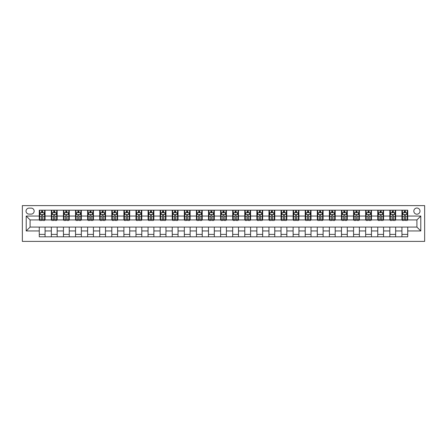 <?xml version="1.0" encoding="UTF-8"?>
<svg xmlns="http://www.w3.org/2000/svg" width="447" height="447" viewBox="0 0 447 447"><rect width="100%" height="100%" fill="white"/><g stroke="black" fill="none" stroke-linecap="round" stroke-linejoin="round"><path stroke-width="0.67" d="M416.911 208.028A3.095 3.095 0 0 0 413.821 211.124A3.095 3.095 0 0 0 416.911 214.214A3.095 3.095 0 0 0 420.007 211.124A3.095 3.095 0 0 0 416.911 208.028M22.35 241.391L424.65 241.391L424.65 205.609L22.35 205.609L22.35 241.391M29.021 214.119L31.15 214.119A3 3 0 0 0 34.151 211.124A3 3 0 0 0 31.15 208.123L29.021 208.123A3 3 0 0 0 26.027 211.124A3 3 0 0 0 29.021 214.119M39.275 230.948L26.217 230.948L26.217 216.052L39.275 216.052L39.275 219.924L30.089 219.924L30.089 227.076L39.275 227.076L39.275 236.798L407.725 236.798L407.725 227.076L416.911 227.076L416.911 219.924L407.725 219.924L407.725 216.052L420.783 216.052L420.783 230.948L407.725 230.948M407.725 216.052L407.725 210.202L39.275 210.202L39.275 216.052M401.926 210.202L401.926 219.924L402.406 219.924M404.244 219.924L405.407 219.924M407.245 219.924L407.725 219.924M401.926 219.924L395.154 219.924M389.834 210.202L389.834 219.924L390.32 219.924M392.159 219.924L393.315 219.924M389.834 219.924L383.068 219.924M377.749 210.202L377.749 219.924L378.229 219.924M380.067 219.924L381.23 219.924M377.749 219.924L370.976 219.924M365.657 210.202L365.657 219.924L366.143 219.924M367.982 219.924L369.138 219.924M365.657 219.924L358.891 219.924M353.571 210.202L353.571 219.924L354.052 219.924M355.89 219.924L357.052 219.924M353.571 219.924L346.799 219.924M341.48 210.202L341.48 219.924L341.966 219.924M343.804 219.924L344.961 219.924M341.48 219.924L334.714 219.924M329.394 210.202L329.394 219.924L329.875 219.924M331.713 219.924L332.875 219.924M329.394 219.924L322.622 219.924M317.303 210.202L317.303 219.924L317.789 219.924M319.627 219.924L320.79 219.924M317.303 219.924L310.536 219.924M305.217 210.202L305.217 219.924L305.703 219.924M307.536 219.924L308.698 219.924M305.217 219.924L298.445 219.924M293.131 210.202L293.131 219.924L293.612 219.924M295.45 219.924L296.612 219.924M293.131 219.924L286.359 219.924M281.04 210.202L281.04 219.924L281.526 219.924M283.359 219.924L284.521 219.924M281.04 219.924L274.274 219.924M268.954 210.202L268.954 219.924L269.435 219.924M271.273 219.924L272.435 219.924M268.954 219.924L262.182 219.924M256.863 210.202L256.863 219.924L257.349 219.924M259.187 219.924L260.344 219.924M256.863 219.924L250.096 219.924M244.777 210.202L244.777 219.924L245.258 219.924M247.096 219.924L248.258 219.924M244.777 219.924L238.005 219.924M232.686 210.202L232.686 219.924L233.172 219.924M235.01 219.924L236.167 219.924M232.686 219.924L225.919 219.924M220.6 210.202L220.6 219.924L221.081 219.924M222.919 219.924L224.081 219.924M220.6 219.924L213.828 219.924M208.509 210.202L208.509 219.924L208.995 219.924M210.833 219.924L211.99 219.924M208.509 219.924L201.742 219.924M196.423 210.202L196.423 219.924L196.903 219.924M198.742 219.924L199.904 219.924M196.423 219.924L189.651 219.924M184.332 210.202L184.332 219.924L184.818 219.924M186.656 219.924L187.813 219.924M184.332 219.924L177.565 219.924M172.246 210.202L172.246 219.924L172.726 219.924M174.565 219.924L175.727 219.924M172.246 219.924L165.474 219.924M160.155 210.202L160.155 219.924L160.641 219.924M162.479 219.924L163.641 219.924M160.155 219.924L153.388 219.924M148.069 210.202L148.069 219.924L148.555 219.924M150.388 219.924L151.55 219.924M148.069 219.924L141.297 219.924M135.983 210.202L135.983 219.924L136.464 219.924M138.302 219.924L139.464 219.924M135.983 219.924L129.211 219.924M123.892 210.202L123.892 219.924L124.378 219.924M126.21 219.924L127.373 219.924M123.892 219.924L117.125 219.924M111.806 210.202L111.806 219.924L112.286 219.924M114.125 219.924L115.287 219.924M111.806 219.924L105.034 219.924M99.715 210.202L99.715 219.924L100.201 219.924M102.039 219.924L103.196 219.924M99.715 219.924L92.948 219.924M87.629 210.202L87.629 219.924L88.109 219.924M89.948 219.924L91.11 219.924M87.629 219.924L80.857 219.924M75.537 210.202L75.537 219.924L76.024 219.924M77.862 219.924L79.018 219.924M75.537 219.924L68.771 219.924M63.452 210.202L63.452 219.924L63.932 219.924M65.77 219.924L66.933 219.924M63.452 219.924L56.68 219.924M51.36 210.202L51.36 219.924L51.846 219.924M53.685 219.924L54.841 219.924M51.36 219.924L44.594 219.924M39.275 219.924L39.755 219.924M41.593 219.924L42.756 219.924M39.275 227.076L45.074 227.076L45.074 236.798M407.725 227.076L45.074 227.076M45.074 210.202L45.074 219.924M39.275 212.621L39.755 212.621M41.593 212.621L42.756 212.621M44.594 212.621L45.074 212.621M39.275 234.379L45.074 234.379M51.36 227.076L51.36 236.798M57.166 210.202L57.166 219.924M51.36 212.621L51.846 212.621M53.685 212.621L54.841 212.621M56.68 212.621L57.166 212.621M57.166 227.076L57.166 236.798M51.36 234.379L57.166 234.379M63.452 227.076L63.452 236.798M69.251 227.076L69.251 236.798M63.452 234.379L69.251 234.379M69.251 210.202L69.251 219.924M63.452 212.621L63.932 212.621M65.77 212.621L66.933 212.621M68.771 212.621L69.251 212.621M75.537 227.076L75.537 236.798M81.343 227.076L81.343 236.798M75.537 234.379L81.343 234.379M81.343 210.202L81.343 219.924M75.537 212.621L76.024 212.621M77.862 212.621L79.018 212.621M80.857 212.621L81.343 212.621M87.629 227.076L87.629 236.798M93.429 227.076L93.429 236.798M87.629 234.379L93.429 234.379M93.429 210.202L93.429 219.924M87.629 212.621L88.109 212.621M89.948 212.621L91.11 212.621M92.948 212.621L93.429 212.621M99.715 227.076L99.715 236.798M105.52 227.076L105.52 236.798M99.715 234.379L105.52 234.379M105.52 210.202L105.52 219.924M99.715 212.621L100.201 212.621M102.039 212.621L103.196 212.621M105.034 212.621L105.52 212.621M111.806 227.076L111.806 236.798M117.606 227.076L117.606 236.798M111.806 234.379L117.606 234.379M117.606 210.202L117.606 219.924M111.806 212.621L112.286 212.621M114.125 212.621L115.287 212.621M117.125 212.621L117.606 212.621M123.892 227.076L123.892 236.798M129.697 227.076L129.697 236.798M123.892 234.379L129.697 234.379M129.697 210.202L129.697 219.924M123.892 212.621L124.378 212.621M126.21 212.621L127.373 212.621M129.211 212.621L129.697 212.621M135.983 227.076L135.983 236.798M141.783 227.076L141.783 236.798M135.983 234.379L141.783 234.379M141.783 210.202L141.783 219.924M135.983 212.621L136.464 212.621M138.302 212.621L139.464 212.621M141.297 212.621L141.783 212.621M148.069 227.076L148.069 236.798M153.869 227.076L153.869 236.798M148.069 234.379L153.869 234.379M153.869 210.202L153.869 219.924M148.069 212.621L148.555 212.621M150.388 212.621L151.55 212.621M153.388 212.621L153.869 212.621M160.155 227.076L160.155 236.798M165.96 227.076L165.96 236.798M160.155 234.379L165.96 234.379M165.96 210.202L165.96 219.924M160.155 212.621L160.641 212.621M162.479 212.621L163.641 212.621M165.474 212.621L165.96 212.621M172.246 227.076L172.246 236.798M178.046 227.076L178.046 236.798M172.246 234.379L178.046 234.379M178.046 210.202L178.046 219.924M172.246 212.621L172.726 212.621M174.565 212.621L175.727 212.621M177.565 212.621L178.046 212.621M184.332 227.076L184.332 236.798M190.137 227.076L190.137 236.798M184.332 234.379L190.137 234.379M190.137 210.202L190.137 219.924M184.332 212.621L184.818 212.621M186.656 212.621L187.813 212.621M189.651 212.621L190.137 212.621M196.423 227.076L196.423 236.798M202.223 227.076L202.223 236.798M196.423 234.379L202.223 234.379M202.223 210.202L202.223 219.924M196.423 212.621L196.903 212.621M198.742 212.621L199.904 212.621M201.742 212.621L202.223 212.621M208.509 227.076L208.509 236.798M214.314 227.076L214.314 236.798M208.509 234.379L214.314 234.379M214.314 210.202L214.314 219.924M208.509 212.621L208.995 212.621M210.833 212.621L211.99 212.621M213.828 212.621L214.314 212.621M220.6 227.076L220.6 236.798M226.4 227.076L226.4 236.798M220.6 234.379L226.4 234.379M226.4 210.202L226.4 219.924M220.6 212.621L221.081 212.621M222.919 212.621L224.081 212.621M225.919 212.621L226.4 212.621M232.686 227.076L232.686 236.798M238.491 227.076L238.491 236.798M232.686 234.379L238.491 234.379M238.491 210.202L238.491 219.924M232.686 212.621L233.172 212.621M235.01 212.621L236.167 212.621M238.005 212.621L238.491 212.621M244.777 227.076L244.777 236.798M250.577 227.076L250.577 236.798M244.777 234.379L250.577 234.379M250.577 210.202L250.577 219.924M244.777 212.621L245.258 212.621M247.096 212.621L248.258 212.621M250.096 212.621L250.577 212.621M256.863 227.076L256.863 236.798M262.668 227.076L262.668 236.798M256.863 234.379L262.668 234.379M262.668 210.202L262.668 219.924M256.863 212.621L257.349 212.621M259.187 212.621L260.344 212.621M262.182 212.621L262.668 212.621M268.954 227.076L268.954 236.798M274.754 227.076L274.754 236.798M268.954 234.379L274.754 234.379M274.754 210.202L274.754 219.924M268.954 212.621L269.435 212.621M271.273 212.621L272.435 212.621M274.274 212.621L274.754 212.621M281.04 227.076L281.04 236.798M286.845 227.076L286.845 236.798M281.04 234.379L286.845 234.379M286.845 210.202L286.845 219.924M281.04 212.621L281.526 212.621M283.359 212.621L284.521 212.621M286.359 212.621L286.845 212.621M293.131 227.076L293.131 236.798M298.931 227.076L298.931 236.798M293.131 234.379L298.931 234.379M298.931 210.202L298.931 219.924M293.131 212.621L293.612 212.621M295.45 212.621L296.612 212.621M298.445 212.621L298.931 212.621M305.217 227.076L305.217 236.798M311.017 227.076L311.017 236.798M305.217 234.379L311.017 234.379M311.017 210.202L311.017 219.924M305.217 212.621L305.703 212.621M307.536 212.621L308.698 212.621M310.536 212.621L311.017 212.621M317.303 227.076L317.303 236.798M323.108 227.076L323.108 236.798M317.303 234.379L323.108 234.379M323.108 210.202L323.108 219.924M317.303 212.621L317.789 212.621M319.627 212.621L320.79 212.621M322.622 212.621L323.108 212.621M329.394 227.076L329.394 236.798M335.194 227.076L335.194 236.798M329.394 234.379L335.194 234.379M335.194 210.202L335.194 219.924M329.394 212.621L329.875 212.621M331.713 212.621L332.875 212.621M334.714 212.621L335.194 212.621M341.48 227.076L341.48 236.798M347.285 227.076L347.285 236.798M341.48 234.379L347.285 234.379M347.285 210.202L347.285 219.924M341.48 212.621L341.966 212.621M343.804 212.621L344.961 212.621M346.799 212.621L347.285 212.621M353.571 227.076L353.571 236.798M359.371 227.076L359.371 236.798M353.571 234.379L359.371 234.379M359.371 210.202L359.371 219.924M353.571 212.621L354.052 212.621M355.89 212.621L357.052 212.621M358.891 212.621L359.371 212.621M365.657 227.076L365.657 236.798M371.463 227.076L371.463 236.798M365.657 234.379L371.463 234.379M371.463 210.202L371.463 219.924M365.657 212.621L366.143 212.621M367.982 212.621L369.138 212.621M370.976 212.621L371.463 212.621M377.749 227.076L377.749 236.798M383.548 227.076L383.548 236.798M377.749 234.379L383.548 234.379M383.548 210.202L383.548 219.924M377.749 212.621L378.229 212.621M380.067 212.621L381.23 212.621M383.068 212.621L383.548 212.621M389.834 227.076L389.834 236.798M395.64 227.076L395.64 236.798M389.834 234.379L395.64 234.379M395.64 210.202L395.64 219.924M389.834 212.621L390.32 212.621M392.159 212.621L393.315 212.621M395.154 212.621L395.64 212.621M401.926 227.076L401.926 236.798M401.926 234.379L407.725 234.379M401.926 212.621L402.406 212.621M404.244 212.621L405.407 212.621M407.245 212.621L407.725 212.621M30.089 219.924L26.217 216.052M30.089 227.076L26.217 230.948M420.783 216.052L416.911 219.924M420.783 230.948L416.911 227.076M42.756 211.459L41.593 211.459M44.594 219.287L42.756 219.287L42.756 220.5L44.594 220.5L44.594 214.605L43.627 212.671L40.722 212.671L39.755 214.605L39.755 220.5L41.593 220.5L41.593 219.287L39.755 219.287M39.755 214.605L39.755 210.202M44.594 214.605L44.594 210.202M41.593 212.671L41.593 210.202M42.756 210.202L42.756 212.671M42.756 219.287L42.756 215.331C42.37 214.582 41.984 214.582 41.593 215.331L41.593 219.287M54.841 211.459L53.685 211.459M56.68 219.287L54.841 219.287L54.841 220.5L56.68 220.5L56.68 214.605L55.713 212.671L52.813 212.671L51.846 214.605L51.846 220.5L53.685 220.5L53.685 219.287L51.846 219.287M51.846 214.605L51.846 210.202M56.68 214.605L56.68 210.202M53.685 212.671L53.685 210.202M54.841 210.202L54.841 212.671M54.841 219.287L54.841 215.331C54.456 214.582 54.07 214.582 53.685 215.331L53.685 219.287M66.933 211.459L65.77 211.459M68.771 219.287L66.933 219.287L66.933 220.5L68.771 220.5L68.771 214.605L67.804 212.671L64.899 212.671L63.932 214.605L63.932 220.5L65.77 220.5L65.77 219.287L63.932 219.287M63.932 214.605L63.932 210.202M68.771 214.605L68.771 210.202M65.77 212.671L65.77 210.202M66.933 210.202L66.933 212.671M66.933 219.287L66.933 215.331C66.547 214.582 66.156 214.582 65.77 215.331L65.77 219.287M79.018 211.459L77.862 211.459M80.857 219.287L79.018 219.287L79.018 220.5L80.857 220.5L80.857 214.605L79.89 212.671L76.99 212.671L76.024 214.605L76.024 220.5L77.862 220.5L77.862 219.287L76.024 219.287M76.024 214.605L76.024 210.202M80.857 214.605L80.857 210.202M77.862 212.671L77.862 210.202M79.018 210.202L79.018 212.671M79.018 219.287L79.018 215.331C78.633 214.582 78.247 214.582 77.862 215.331L77.862 219.287M91.11 211.459L89.948 211.459M92.948 219.287L91.11 219.287L91.11 220.5L92.948 220.5L92.948 214.605L91.981 212.671L89.076 212.671L88.109 214.605L88.109 220.5L89.948 220.5L89.948 219.287L88.109 219.287M88.109 214.605L88.109 210.202M92.948 214.605L92.948 210.202M89.948 212.671L89.948 210.202M91.11 210.202L91.11 212.671M91.11 219.287L91.11 215.331C90.724 214.582 90.333 214.582 89.948 215.331L89.948 219.287M103.196 211.459L102.039 211.459M105.034 219.287L103.196 219.287L103.196 220.5L105.034 220.5L105.034 214.605L104.067 212.671L101.167 212.671L100.201 214.605L100.201 220.5L102.039 220.5L102.039 219.287L100.201 219.287M100.201 214.605L100.201 210.202M105.034 214.605L105.034 210.202M102.039 212.671L102.039 210.202M103.196 210.202L103.196 212.671M103.196 219.287L103.196 215.331C102.81 214.582 102.424 214.582 102.039 215.331L102.039 219.287M115.287 211.459L114.125 211.459M117.125 219.287L115.287 219.287L115.287 220.5L117.125 220.5L117.125 214.605L116.153 212.671L113.253 212.671L112.286 214.605L112.286 220.5L114.125 220.5L114.125 219.287L112.286 219.287M112.286 214.605L112.286 210.202M117.125 214.605L117.125 210.202M114.125 212.671L114.125 210.202M115.287 210.202L115.287 212.671M115.287 219.287L115.287 215.331C114.901 214.582 114.51 214.582 114.125 215.331L114.125 219.287M127.373 211.459L126.21 211.459M129.211 219.287L127.373 219.287L127.373 220.5L129.211 220.5L129.211 214.605L128.244 212.671L125.344 212.671L124.378 214.605L124.378 220.5L126.21 220.5L126.21 219.287L124.378 219.287M124.378 214.605L124.378 210.202M129.211 214.605L129.211 210.202M126.21 212.671L126.21 210.202M127.373 210.202L127.373 212.671M127.373 219.287L127.373 215.331C126.987 214.582 126.602 214.582 126.21 215.331L126.21 219.287M139.464 211.459L138.302 211.459M141.297 219.287L139.464 219.287L139.464 220.5L141.297 220.5L141.297 214.605L140.33 212.671L137.43 212.671L136.464 214.605L136.464 220.5L138.302 220.5L138.302 219.287L136.464 219.287M136.464 214.605L136.464 210.202M141.297 214.605L141.297 210.202M138.302 212.671L138.302 210.202M139.464 210.202L139.464 212.671M139.464 219.287L139.464 215.331C139.073 214.582 138.687 214.582 138.302 215.331L138.302 219.287M151.55 211.459L150.388 211.459M153.388 219.287L151.55 219.287L151.55 220.5L153.388 220.5L153.388 214.605L152.421 212.671L149.522 212.671L148.555 214.605L148.555 220.5L150.388 220.5L150.388 219.287L148.555 219.287M148.555 214.605L148.555 210.202M153.388 214.605L153.388 210.202M150.388 212.671L150.388 210.202M151.55 210.202L151.55 212.671M151.55 219.287L151.55 215.331C151.164 214.582 150.779 214.582 150.388 215.331L150.388 219.287M163.641 211.459L162.479 211.459M165.474 219.287L163.641 219.287L163.641 220.5L165.474 220.5L165.474 214.605L164.507 212.671L161.607 212.671L160.641 214.605L160.641 220.5L162.479 220.5L162.479 219.287L160.641 219.287M160.641 214.605L160.641 210.202M165.474 214.605L165.474 210.202M162.479 212.671L162.479 210.202M163.641 210.202L163.641 212.671M163.641 219.287L163.641 215.331C163.25 214.582 162.864 214.582 162.479 215.331L162.479 219.287M175.727 211.459L174.565 211.459M177.565 219.287L175.727 219.287L175.727 220.5L177.565 220.5L177.565 214.605L176.599 212.671L173.699 212.671L172.726 214.605L172.726 220.5L174.565 220.5L174.565 219.287L172.726 219.287M172.726 214.605L172.726 210.202M177.565 214.605L177.565 210.202M174.565 212.671L174.565 210.202M175.727 210.202L175.727 212.671M175.727 219.287L175.727 215.331C175.341 214.582 174.956 214.582 174.565 215.331L174.565 219.287M187.813 211.459L186.656 211.459M189.651 219.287L187.813 219.287L187.813 220.5L189.651 220.5L189.651 214.605L188.684 212.671L185.784 212.671L184.818 214.605L184.818 220.5L186.656 220.5L186.656 219.287L184.818 219.287M184.818 214.605L184.818 210.202M189.651 214.605L189.651 210.202M186.656 212.671L186.656 210.202M187.813 210.202L187.813 212.671M187.813 219.287L187.813 215.331C187.427 214.582 187.042 214.582 186.656 215.331L186.656 219.287M199.904 211.459L198.742 211.459M201.742 219.287L199.904 219.287L199.904 220.5L201.742 220.5L201.742 214.605L200.776 212.671L197.87 212.671L196.903 214.605L196.903 220.5L198.742 220.5L198.742 219.287L196.903 219.287M196.903 214.605L196.903 210.202M201.742 214.605L201.742 210.202M198.742 212.671L198.742 210.202M199.904 210.202L199.904 212.671M199.904 219.287L199.904 215.331C199.518 214.582 199.133 214.582 198.742 215.331L198.742 219.287M211.99 211.459L210.833 211.459M213.828 219.287L211.99 219.287L211.99 220.5L213.828 220.5L213.828 214.605L212.861 212.671L209.961 212.671L208.995 214.605L208.995 220.5L210.833 220.5L210.833 219.287L208.995 219.287M208.995 214.605L208.995 210.202M213.828 214.605L213.828 210.202M210.833 212.671L210.833 210.202M211.99 210.202L211.99 212.671M211.99 219.287L211.99 215.331C211.604 214.582 211.219 214.582 210.833 215.331L210.833 219.287M224.081 211.459L222.919 211.459M225.919 219.287L224.081 219.287L224.081 220.5L225.919 220.5L225.919 214.605L224.953 212.671L222.047 212.671L221.081 214.605L221.081 220.5L222.919 220.5L222.919 219.287L221.081 219.287M221.081 214.605L221.081 210.202M225.919 214.605L225.919 210.202M222.919 212.671L222.919 210.202M224.081 210.202L224.081 212.671M224.081 219.287L224.081 215.331C223.696 214.582 223.304 214.582 222.919 215.331L222.919 219.287M236.167 211.459L235.01 211.459M238.005 219.287L236.167 219.287L236.167 220.5L238.005 220.5L238.005 214.605L237.039 212.671L234.139 212.671L233.172 214.605L233.172 220.5L235.01 220.5L235.01 219.287L233.172 219.287M233.172 214.605L233.172 210.202M238.005 214.605L238.005 210.202M235.01 212.671L235.01 210.202M236.167 210.202L236.167 212.671M236.167 219.287L236.167 215.331C235.781 214.582 235.396 214.582 235.01 215.331L235.01 219.287M248.258 211.459L247.096 211.459M250.096 219.287L248.258 219.287L248.258 220.5L250.096 220.5L250.096 214.605L249.13 212.671L246.224 212.671L245.258 214.605L245.258 220.5L247.096 220.5L247.096 219.287L245.258 219.287M245.258 214.605L245.258 210.202M250.096 214.605L250.096 210.202M247.096 212.671L247.096 210.202M248.258 210.202L248.258 212.671M248.258 219.287L248.258 215.331C247.873 214.582 247.482 214.582 247.096 215.331L247.096 219.287M260.344 211.459L259.187 211.459M262.182 219.287L260.344 219.287L260.344 220.5L262.182 220.5L262.182 214.605L261.216 212.671L258.316 212.671L257.349 214.605L257.349 220.5L259.187 220.5L259.187 219.287L257.349 219.287M257.349 214.605L257.349 210.202M262.182 214.605L262.182 210.202M259.187 212.671L259.187 210.202M260.344 210.202L260.344 212.671M260.344 219.287L260.344 215.331C259.958 214.582 259.573 214.582 259.187 215.331L259.187 219.287M272.435 211.459L271.273 211.459M274.274 219.287L272.435 219.287L272.435 220.5L274.274 220.5L274.274 214.605L273.301 212.671L270.401 212.671L269.435 214.605L269.435 220.5L271.273 220.5L271.273 219.287L269.435 219.287M269.435 214.605L269.435 210.202M274.274 214.605L274.274 210.202M271.273 212.671L271.273 210.202M272.435 210.202L272.435 212.671M272.435 219.287L272.435 215.331C272.05 214.582 271.659 214.582 271.273 215.331L271.273 219.287M284.521 211.459L283.359 211.459M286.359 219.287L284.521 219.287L284.521 220.5L286.359 220.5L286.359 214.605L285.393 212.671L282.493 212.671L281.526 214.605L281.526 220.5L283.359 220.5L283.359 219.287L281.526 219.287M281.526 214.605L281.526 210.202M286.359 214.605L286.359 210.202M283.359 212.671L283.359 210.202M284.521 210.202L284.521 212.671M284.521 219.287L284.521 215.331C284.136 214.582 283.75 214.582 283.359 215.331L283.359 219.287M296.612 211.459L295.45 211.459M298.445 219.287L296.612 219.287L296.612 220.5L298.445 220.5L298.445 214.605L297.478 212.671L294.579 212.671L293.612 214.605L293.612 220.5L295.45 220.5L295.45 219.287L293.612 219.287M293.612 214.605L293.612 210.202M298.445 214.605L298.445 210.202M295.45 212.671L295.45 210.202M296.612 210.202L296.612 212.671M296.612 219.287L296.612 215.331C296.221 214.582 295.836 214.582 295.45 215.331L295.45 219.287M308.698 211.459L307.536 211.459M310.536 219.287L308.698 219.287L308.698 220.5L310.536 220.5L310.536 214.605L309.57 212.671L306.67 212.671L305.703 214.605L305.703 220.5L307.536 220.5L307.536 219.287L305.703 219.287M305.703 214.605L305.703 210.202M310.536 214.605L310.536 210.202M307.536 212.671L307.536 210.202M308.698 210.202L308.698 212.671M308.698 219.287L308.698 215.331C308.313 214.582 307.927 214.582 307.536 215.331L307.536 219.287M320.79 211.459L319.627 211.459M322.622 219.287L320.79 219.287L320.79 220.5L322.622 220.5L322.622 214.605L321.656 212.671L318.756 212.671L317.789 214.605L317.789 220.5L319.627 220.5L319.627 219.287L317.789 219.287M317.789 214.605L317.789 210.202M322.622 214.605L322.622 210.202M319.627 212.671L319.627 210.202M320.79 210.202L320.79 212.671M320.79 219.287L320.79 215.331C320.398 214.582 320.013 214.582 319.627 215.331L319.627 219.287M332.875 211.459L331.713 211.459M334.714 219.287L332.875 219.287L332.875 220.5L334.714 220.5L334.714 214.605L333.747 212.671L330.847 212.671L329.875 214.605L329.875 220.5L331.713 220.5L331.713 219.287L329.875 219.287M329.875 214.605L329.875 210.202M334.714 214.605L334.714 210.202M331.713 212.671L331.713 210.202M332.875 210.202L332.875 212.671M332.875 219.287L332.875 215.331C332.49 214.582 332.104 214.582 331.713 215.331L331.713 219.287M344.961 211.459L343.804 211.459M346.799 219.287L344.961 219.287L344.961 220.5L346.799 220.5L346.799 214.605L345.833 212.671L342.933 212.671L341.966 214.605L341.966 220.5L343.804 220.5L343.804 219.287L341.966 219.287M341.966 214.605L341.966 210.202M346.799 214.605L346.799 210.202M343.804 212.671L343.804 210.202M344.961 210.202L344.961 212.671M344.961 219.287L344.961 215.331C344.576 214.582 344.19 214.582 343.804 215.331L343.804 219.287M357.052 211.459L355.89 211.459M358.891 219.287L357.052 219.287L357.052 220.5L358.891 220.5L358.891 214.605L357.924 212.671L355.019 212.671L354.052 214.605L354.052 220.5L355.89 220.5L355.89 219.287L354.052 219.287M354.052 214.605L354.052 210.202M358.891 214.605L358.891 210.202M355.89 212.671L355.89 210.202M357.052 210.202L357.052 212.671M357.052 219.287L357.052 215.331C356.667 214.582 356.281 214.582 355.89 215.331L355.89 219.287M369.138 211.459L367.982 211.459M370.976 219.287L369.138 219.287L369.138 220.5L370.976 220.5L370.976 214.605L370.01 212.671L367.11 212.671L366.143 214.605L366.143 220.5L367.982 220.5L367.982 219.287L366.143 219.287M366.143 214.605L366.143 210.202M370.976 214.605L370.976 210.202M367.982 212.671L367.982 210.202M369.138 210.202L369.138 212.671M369.138 219.287L369.138 215.331C368.753 214.582 368.367 214.582 367.982 215.331L367.982 219.287M381.23 211.459L380.067 211.459M383.068 219.287L381.23 219.287L381.23 220.5L383.068 220.5L383.068 214.605L382.101 212.671L379.196 212.671L378.229 214.605L378.229 220.5L380.067 220.5L380.067 219.287L378.229 219.287M378.229 214.605L378.229 210.202M383.068 214.605L383.068 210.202M380.067 212.671L380.067 210.202M381.23 210.202L381.23 212.671M381.23 219.287L381.23 215.331C380.844 214.582 380.453 214.582 380.067 215.331L380.067 219.287M393.315 211.459L392.159 211.459M395.154 219.287L393.315 219.287L393.315 220.5L395.154 220.5L395.154 214.605L394.187 212.671L391.287 212.671L390.32 214.605L390.32 220.5L392.159 220.5L392.159 219.287L390.32 219.287M390.32 214.605L390.32 210.202M395.154 214.605L395.154 210.202M392.159 212.671L392.159 210.202M393.315 210.202L393.315 212.671M393.315 219.287L393.315 215.331C392.93 214.582 392.544 214.582 392.159 215.331L392.159 219.287M405.407 211.459L404.244 211.459M407.245 219.287L405.407 219.287L405.407 220.5L407.245 220.5L407.245 214.605L406.278 212.671L403.373 212.671L402.406 214.605L402.406 220.5L404.244 220.5L404.244 219.287L402.406 219.287M402.406 214.605L402.406 210.202M407.245 214.605L407.245 210.202M404.244 212.671L404.244 210.202M405.407 210.202L405.407 212.671M405.407 219.287L405.407 215.331C405.021 214.582 404.63 214.582 404.244 215.331L404.244 219.287M51.36 230.948L45.074 230.948M51.36 216.052L45.074 216.052M63.452 216.052L57.166 216.052M63.452 230.948L57.166 230.948M75.537 216.052L69.251 216.052M75.537 230.948L69.251 230.948M87.629 216.052L81.343 216.052M87.629 230.948L81.343 230.948M99.715 216.052L93.429 216.052M99.715 230.948L93.429 230.948M111.806 216.052L105.52 216.052M111.806 230.948L105.52 230.948M123.892 216.052L117.606 216.052M123.892 230.948L117.606 230.948M135.983 216.052L129.697 216.052M135.983 230.948L129.697 230.948M148.069 216.052L141.783 216.052M148.069 230.948L141.783 230.948M160.155 216.052L153.869 216.052M160.155 230.948L153.869 230.948M172.246 216.052L165.96 216.052M172.246 230.948L165.96 230.948M184.332 216.052L178.046 216.052M184.332 230.948L178.046 230.948M196.423 216.052L190.137 216.052M196.423 230.948L190.137 230.948M208.509 216.052L202.223 216.052M208.509 230.948L202.223 230.948M220.6 216.052L214.314 216.052M220.6 230.948L214.314 230.948M232.686 216.052L226.4 216.052M232.686 230.948L226.4 230.948M244.777 216.052L238.491 216.052M244.777 230.948L238.491 230.948M256.863 216.052L250.577 216.052M256.863 230.948L250.577 230.948M268.954 216.052L262.668 216.052M268.954 230.948L262.668 230.948M281.04 216.052L274.754 216.052M281.04 230.948L274.754 230.948M293.131 216.052L286.845 216.052M293.131 230.948L286.845 230.948M305.217 216.052L298.931 216.052M305.217 230.948L298.931 230.948M317.303 216.052L311.017 216.052M317.303 230.948L311.017 230.948M329.394 216.052L323.108 216.052M329.394 230.948L323.108 230.948M341.48 216.052L335.194 216.052M341.48 230.948L335.194 230.948M353.571 216.052L347.285 216.052M353.571 230.948L347.285 230.948M365.657 216.052L359.371 216.052M365.657 230.948L359.371 230.948M377.749 216.052L371.463 216.052M377.749 230.948L371.463 230.948M389.834 216.052L383.548 216.052M389.834 230.948L383.548 230.948M401.926 216.052L395.64 216.052M401.926 230.948L395.64 230.948M44.566 214.554L39.783 214.554M39.755 212.783L40.666 212.783M43.683 212.783L44.594 212.783M41.593 216.7L39.755 216.7M44.594 216.7L42.756 216.7M42.756 212.074L41.593 212.074M56.657 214.554L51.869 214.554M51.846 212.783L52.757 212.783M55.774 212.783L56.68 212.783M53.685 216.7L51.846 216.7M56.68 216.7L54.841 216.7M54.841 212.074L53.685 212.074M68.743 214.554L63.96 214.554M63.932 212.783L64.843 212.783M67.86 212.783L68.771 212.783M65.77 216.7L63.932 216.7M68.771 216.7L66.933 216.7M66.933 212.074L65.77 212.074M80.834 214.554L76.046 214.554M76.024 212.783L76.929 212.783M79.946 212.783L80.857 212.783M77.862 216.7L76.024 216.7M80.857 216.7L79.018 216.7M79.018 212.074L77.862 212.074M92.92 214.554L88.137 214.554M88.109 212.783L89.02 212.783M92.037 212.783L92.948 212.783M89.948 216.7L88.109 216.7M92.948 216.7L91.11 216.7M91.11 212.074L89.948 212.074M105.011 214.554L100.223 214.554M100.201 212.783L101.106 212.783M104.123 212.783L105.034 212.783M102.039 216.7L100.201 216.7M105.034 216.7L103.196 216.7M103.196 212.074L102.039 212.074M117.097 214.554L112.309 214.554M112.286 212.783L113.197 212.783M116.214 212.783L117.125 212.783M114.125 216.7L112.286 216.7M117.125 216.7L115.287 216.7M115.287 212.074L114.125 212.074M129.189 214.554L124.4 214.554M124.378 212.783L125.283 212.783M128.3 212.783L129.211 212.783M126.21 216.7L124.378 216.7M129.211 216.7L127.373 216.7M127.373 212.074L126.21 212.074M141.274 214.554L136.486 214.554M136.464 212.783L137.374 212.783M140.392 212.783L141.297 212.783M138.302 216.7L136.464 216.7M141.297 216.7L139.464 216.7M139.464 212.074L138.302 212.074M153.366 214.554L148.577 214.554M148.555 212.783L149.46 212.783M152.477 212.783L153.388 212.783M150.388 216.7L148.555 216.7M153.388 216.7L151.55 216.7M151.55 212.074L150.388 212.074M165.451 214.554L160.663 214.554M160.641 212.783L161.551 212.783M164.569 212.783L165.474 212.783M162.479 216.7L160.641 216.7M165.474 216.7L163.641 216.7M163.641 212.074L162.479 212.074M177.543 214.554L172.754 214.554M172.726 212.783L173.637 212.783M176.654 212.783L177.565 212.783M174.565 216.7L172.726 216.7M177.565 216.7L175.727 216.7M175.727 212.074L174.565 212.074M189.629 214.554L184.84 214.554M184.818 212.783L185.728 212.783M188.746 212.783L189.651 212.783M186.656 216.7L184.818 216.7M189.651 216.7L187.813 216.7M187.813 212.074L186.656 212.074M201.714 214.554L196.931 214.554M196.903 212.783L197.814 212.783M200.832 212.783L201.742 212.783M198.742 216.7L196.903 216.7M201.742 216.7L199.904 216.7M199.904 212.074L198.742 212.074M213.806 214.554L209.017 214.554M208.995 212.783L209.906 212.783M212.923 212.783L213.828 212.783M210.833 216.7L208.995 216.7M213.828 216.7L211.99 216.7M211.99 212.074L210.833 212.074M225.891 214.554L221.109 214.554M221.081 212.783L221.991 212.783M225.009 212.783L225.919 212.783M222.919 216.7L221.081 216.7M225.919 216.7L224.081 216.7M224.081 212.074L222.919 212.074M237.983 214.554L233.194 214.554M233.172 212.783L234.077 212.783M237.094 212.783L238.005 212.783M235.01 216.7L233.172 216.7M238.005 216.7L236.167 216.7M236.167 212.074L235.01 212.074M250.069 214.554L245.286 214.554M245.258 212.783L246.168 212.783M249.186 212.783L250.096 212.783M247.096 216.7L245.258 216.7M250.096 216.7L248.258 216.7M248.258 212.074L247.096 212.074M262.16 214.554L257.371 214.554M257.349 212.783L258.254 212.783M261.272 212.783L262.182 212.783M259.187 216.7L257.349 216.7M262.182 216.7L260.344 216.7M260.344 212.074L259.187 212.074M274.246 214.554L269.457 214.554M269.435 212.783L270.346 212.783M273.363 212.783L274.274 212.783M271.273 216.7L269.435 216.7M274.274 216.7L272.435 216.7M272.435 212.074L271.273 212.074M286.337 214.554L281.549 214.554M281.526 212.783L282.431 212.783M285.449 212.783L286.359 212.783M283.359 216.7L281.526 216.7M286.359 216.7L284.521 216.7M284.521 212.074L283.359 212.074M298.423 214.554L293.634 214.554M293.612 212.783L294.523 212.783M297.54 212.783L298.445 212.783M295.45 216.7L293.612 216.7M298.445 216.7L296.612 216.7M296.612 212.074L295.45 212.074M310.514 214.554L305.726 214.554M305.703 212.783L306.608 212.783M309.626 212.783L310.536 212.783M307.536 216.7L305.703 216.7M310.536 216.7L308.698 216.7M308.698 212.074L307.536 212.074M322.6 214.554L317.811 214.554M317.789 212.783L318.7 212.783M321.717 212.783L322.622 212.783M319.627 216.7L317.789 216.7M322.622 216.7L320.79 216.7M320.79 212.074L319.627 212.074M334.691 214.554L329.903 214.554M329.875 212.783L330.786 212.783M333.803 212.783L334.714 212.783M331.713 216.7L329.875 216.7M334.714 216.7L332.875 216.7M332.875 212.074L331.713 212.074M346.777 214.554L341.989 214.554M341.966 212.783L342.877 212.783M345.894 212.783L346.799 212.783M343.804 216.7L341.966 216.7M346.799 216.7L344.961 216.7M344.961 212.074L343.804 212.074M358.863 214.554L354.08 214.554M354.052 212.783L354.963 212.783M357.98 212.783L358.891 212.783M355.89 216.7L354.052 216.7M358.891 216.7L357.052 216.7M357.052 212.074L355.89 212.074M370.954 214.554L366.166 214.554M366.143 212.783L367.054 212.783M370.071 212.783L370.976 212.783M367.982 216.7L366.143 216.7M370.976 216.7L369.138 216.7M369.138 212.074L367.982 212.074M383.04 214.554L378.257 214.554M378.229 212.783L379.14 212.783M382.157 212.783L383.068 212.783M380.067 216.7L378.229 216.7M383.068 216.7L381.23 216.7M381.23 212.074L380.067 212.074M395.131 214.554L390.343 214.554M390.32 212.783L391.226 212.783M394.243 212.783L395.154 212.783M392.159 216.7L390.32 216.7M395.154 216.7L393.315 216.7M393.315 212.074L392.159 212.074M407.217 214.554L402.434 214.554M402.406 212.783L403.317 212.783M406.334 212.783L407.245 212.783M404.244 216.7L402.406 216.7M407.245 216.7L405.407 216.7M405.407 212.074L404.244 212.074"/></g></svg>
